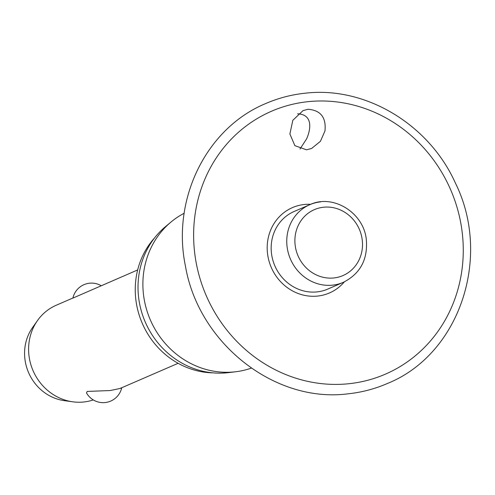 <?xml version="1.0" encoding="UTF-8"?>
<svg xmlns="http://www.w3.org/2000/svg" width="495" height="495" viewBox="0 0 495 495"><rect width="100%" height="100%" fill="white"/><g stroke="black" fill="none" stroke-linecap="round" stroke-linejoin="round"><path stroke-width="0.74" d="M306.529 149.824L294.872 145.648L289.891 133.978L292.805 120.328L303.045 110.608L308.076 109.265C320.686 110.274 326.316 117.501 324.968 130.94L320.432 141.31L311.609 148.469L306.529 149.824M310.699 204.317A46.518 43.244 66.6 0 0 304.437 204.478A46.518 43.244 66.6 0 0 267.671 254.696A46.518 43.244 66.6 0 0 317.474 296.078A46.518 43.244 66.6 0 0 344.328 281.89M184.177 213.252A84.577 78.625 66.6 0 0 170.917 222.1A84.577 78.625 66.6 0 0 150.028 319.182A84.577 78.625 66.6 0 0 234.327 371.906A84.577 78.625 66.6 0 0 235.781 371.745A84.577 78.625 66.6 0 0 251.305 368.119M170.917 222.1L165.342 226.766A82.436 76.638 66.6 0 0 144.979 321.391A82.436 76.638 66.6 0 0 227.149 372.785A82.436 76.638 66.6 0 0 228.566 372.624L235.781 371.745M154.638 237.829A79.893 74.269 66.6 0 0 142.288 323.39A79.893 74.269 66.6 0 0 213.178 372.871M316.887 291.914A42.285 39.309 -113.4 0 1 272.856 260.209A42.285 39.309 -113.4 0 1 294.141 211.476L309.728 204.72A42.285 39.309 66.6 0 0 287.193 247.537A42.285 39.309 66.6 0 0 332.473 285.157A42.285 39.309 66.6 0 0 343.363 282.323L327.777 289.08A42.285 39.309 -113.4 0 1 316.887 291.914M72.926 298.009L56.238 305.242A50.874 47.291 66.6 0 0 37.502 320.543A50.874 47.291 66.6 0 0 33.085 370.73A50.874 47.291 66.6 0 0 72.728 401.81A50.874 47.291 66.6 0 0 83.606 402.008A50.874 47.291 66.6 0 0 93.277 399.917M121.745 387.746A19.076 19.076 0 0 1 86.477 392.882L87.225 391.427L110.051 390.549C119.672 388.618 123.249 387.771 120.78 388.006M137.66 269.948L72.907 298.095A19.076 19.076 0 0 1 101.228 285.745M37.502 320.543L32.583 327.504A45.788 42.564 66.6 0 0 28.605 372.667A45.788 42.564 66.6 0 0 64.288 400.641L72.728 401.81M300.001 149.014L306.578 138.916C310.792 129.653 313.279 114.438 297.575 113.819M308.366 101.636A143.265 133.18 66.6 0 0 195.123 256.311A143.265 133.18 66.6 0 0 348.517 383.761A143.265 133.18 66.6 0 0 461.767 229.086A143.265 133.18 66.6 0 0 308.366 101.636M320.624 201.88A42.285 39.309 66.6 0 0 309.728 204.72C332.857 193.632 363.429 212.435 366.281 239.209C368.039 259.256 360.403 273.63 343.363 282.323M323.662 207.213A35.931 33.4 66.6 0 0 295.261 246.003A35.931 33.4 66.6 0 0 333.735 277.967A35.931 33.4 66.6 0 0 362.136 239.172A35.931 33.4 66.6 0 0 323.662 207.213M387.245 383.551C374.628 389.008 361.443 392.442 347.688 393.859C274.416 403.178 198.415 343.078 185.415 265.939C171.443 198.996 206.489 127.933 265.846 103.492C278.468 98.035 291.654 94.594 305.403 93.184C365.471 86.118 429.029 124.288 455.357 182.964C492.265 257.32 459.416 354.668 387.245 383.551M120.966 388.08L178.126 363.305"/></g></svg>
